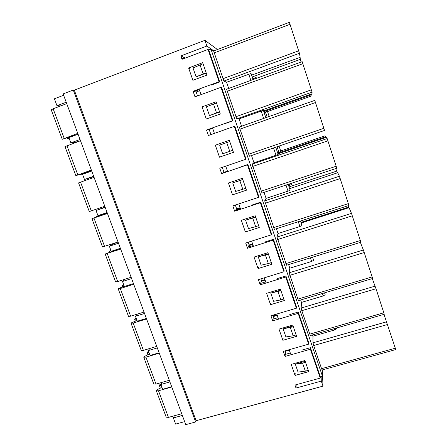 <?xml version="1.0" encoding="UTF-8"?>
<svg xmlns="http://www.w3.org/2000/svg" width="447" height="447" viewBox="0 0 447 447"><rect width="100%" height="100%" fill="white"/><g stroke="black" fill="none" stroke-linecap="round" stroke-linejoin="round"><path stroke-width="0.67" d="M192.886 80.315L188.612 67.961L202.687 62.681L206.95 75.09L192.886 80.315M206.285 119.031L202.072 106.855L216.102 101.765L220.304 114.002L206.285 119.031M219.499 157.204L215.342 145.197L229.333 140.302L233.474 152.366L220.31 156.863M232.529 194.842L228.434 183.007L242.369 178.297L246.453 190.187L232.529 194.842L233.217 194.177M245.375 231.965L241.335 220.293L255.231 215.756L259.254 227.489L245.375 231.965L245.951 230.982M258.048 268.569L254.064 257.059L267.909 252.7L271.882 264.272L258.048 268.569L258.511 267.278M270.547 304.681L266.619 293.321L280.42 289.142L284.337 300.546L270.547 304.681L270.899 303.088M282.878 340.296L279.001 329.093L292.757 325.081L296.618 336.334L282.878 340.296L283.119 338.413M295.037 375.435L291.215 364.383L304.921 360.528L308.732 371.63L295.037 375.435L295.176 373.267M322.298 369.932L323.002 386.13L196.116 420.711L74.319 90.154L204.927 40.331L217.426 49.516M323.002 386.13L321.287 381.107L321.119 376.642M301.976 350.085L310.414 347.688L310.408 349.247L320.259 378.089L294.959 385.046L295.998 388.041L321.287 381.107M310.408 349.247L285.035 356.443L283.286 351.392L308.665 344.151L298.16 313.375L272.704 320.879L270.927 315.761L296.395 308.212L285.739 277.011L260.199 284.828L258.4 279.638L283.951 271.77L273.151 240.134L247.526 248.275L245.699 243.012L271.34 234.826L260.383 202.737L234.669 211.207L232.82 205.871L258.545 197.356L247.431 164.814L221.634 173.62L219.756 168.212L245.571 159.355L234.301 126.35L208.414 135.502L206.508 130.016L232.406 120.807L220.974 87.327L195.004 96.843L193.076 91.272L219.058 81.712L208.045 49.455L181.99 59.311L180.817 55.925L206.877 46.035L204.927 40.331M196.116 420.711L195.641 421.962L185.762 424.65L63.128 93.904L73.274 90.031L74.319 90.154M216.192 144.962L215.342 145.197M203.044 106.962L202.072 106.855M199.295 89.612L194.127 91.518L193.076 91.272M182.851 58.987L182.566 58.166L183.661 58.68M298.16 313.375L298.25 312.051L308.687 342.625L308.665 344.151M277.101 314.777L273.676 315.794L273.033 319.158L278.095 317.661M285.672 350.711L285.259 354.432L290.304 352.996M298.25 312.051L289.779 314.554M310.414 347.688L320.197 376.352L320.259 378.089M162.093 382.347L160.886 384.481L162.68 389.287L171.698 386.722M285.739 277.011L285.918 275.928L296.495 306.921L296.395 308.212M264.931 279.565L261.495 280.621L260.64 283.398L265.719 281.845M285.918 275.928L277.419 278.531M149.756 348.476L148.259 350.599L150.075 355.466L159.121 352.795M273.151 240.134L273.413 239.296L284.141 270.726L283.951 271.77M252.6 243.872L249.152 244.967L248.074 247.152L253.17 245.532M273.413 239.296L264.887 242.006M137.391 314.107L135.463 316.269L137.302 321.203L146.376 318.42M260.383 202.737L260.735 202.156L271.614 234.021L271.34 234.826M240.095 207.693L236.636 208.833L235.34 210.403L240.452 208.715M260.735 202.156L252.181 204.972M125.188 279.168L122.5 281.487L124.361 286.482L133.457 283.594M247.431 164.814L247.878 164.49L258.914 196.809L258.545 197.356M227.422 171.017L222.422 173.14L227.551 171.391M247.878 164.49L239.296 167.424M102.525 246.956L118.042 242.017L112.37 244.33L109.364 246.236L111.247 251.298L120.372 248.292M234.301 126.35L234.843 126.294L246.029 159.071L245.571 159.355M105.067 207.011L96.044 210.509L97.96 215.644L107.107 212.521M220.974 87.327L221.617 87.551L232.965 120.791L232.406 120.807M212.588 128.082L206.508 130.016M224.349 123.853L232.965 120.791M91.724 171.039L82.55 174.296L84.489 179.498L93.663 176.258M84.489 179.498L93.803 176.638M208.045 49.455L208.783 49.947L219.712 81.969L219.058 81.712M211.068 85.153L219.712 81.969M78.069 134.206L68.872 137.592L70.838 142.867L80.035 139.503M70.838 142.867L74.487 142.498L80.259 140.833M160.886 384.481L169.91 381.906M148.259 350.599L157.31 347.911M135.463 316.269L144.537 313.476M122.5 281.487L131.597 278.576M109.364 246.236L118.489 243.213M96.044 210.509L105.196 207.369M212.722 128.479L207.436 129.915M199.669 90.707L196.177 91.987L194.127 91.518M184.639 421.633L175.649 424.091L173.352 417.928L174.352 415.76M173.352 417.928L182.348 415.453M60.703 105.917L56.992 105.732L66.217 102.24M206.877 46.035L213.839 50.869M56.992 105.732L54.405 98.776L63.63 95.261M180.817 55.925L185.281 58.071M295.998 388.041L296.188 384.711M196.177 91.987L197.535 95.915M209.241 129.714L210.939 134.614M222.271 167.346L223.953 172.201M222.422 173.14L221.634 173.62M235.329 205.044L236.636 208.833M235.34 210.403L234.669 211.207M248.197 242.213L249.152 244.967M248.074 247.152L247.526 248.275M260.892 278.872L261.495 280.621M260.64 283.398L260.199 284.828M273.413 315.023L273.676 315.794M273.033 319.158L272.704 320.879M285.259 354.432L285.035 356.443M189.707 68.413L188.612 67.961M195.641 421.962L73.274 90.031M256.422 78.354L256.148 77.521L252.745 78.571M254.399 79.091L254.064 78.091M253.08 79.572L251.041 73.487L226.584 82.237L223.88 81.075L213.632 50.975M250.868 80.382L248.755 74.096M228.702 88.472L226.584 82.237M267.161 117.192L265.406 111.962L264.088 112.432M265.406 111.962L267.446 111.309L269.172 116.483M203.05 63.737L193.015 67.944L196.099 76.873L206.263 73.096M206.14 72.744L203.117 73.867L200.021 64.871M216.499 102.922L206.436 106.799L209.475 115.6L219.606 111.962M219.55 111.8L216.532 112.884L213.482 104.011M229.758 141.548L219.661 145.107L222.662 153.79L229.758 151.343L226.752 142.604M232.764 150.304L229.758 151.343M242.833 179.638L232.708 182.879L242.777 179.482M245.794 188.265L242.799 189.271L239.832 180.649M255.723 217.186L245.571 220.131L255.611 216.862M258.645 225.696L255.656 226.663L252.734 218.164M268.435 254.22L258.26 256.869L268.261 253.723M271.312 262.613L268.34 263.54L265.457 255.153M280.967 290.74L270.77 293.098L280.744 290.081M283.811 299.021L280.845 299.909L278 291.64M293.333 326.763L283.113 328.841L293.053 325.941M296.137 334.926L293.182 335.781L290.377 327.623M305.53 362.293L302.58 363.12L295.288 364.098L305.195 361.316M308.29 370.345L305.346 371.166L302.58 363.12M289.326 350.163L285.616 351.219M289.17 349.716L290.712 354.169M277.308 315.381L273.542 316.493M276.833 314.012L278.459 318.711M265.127 280.129L261.283 281.308M264.328 277.81L266.038 282.767M252.778 244.397L248.811 245.66M251.644 241.112L253.443 246.325M240.262 208.179L236.016 209.582M238.782 203.899L240.631 209.246M225.741 166.155L227.618 171.581M212.515 127.881L214.415 133.379M199.099 89.054L201.027 94.635M203.117 73.867L196.099 76.873M216.532 112.884L209.475 115.6M242.799 189.271L235.664 191.439L232.708 182.879M255.656 226.663L248.487 228.573L245.571 220.131M268.34 263.54L261.132 265.194L258.26 256.869M280.845 299.909L273.609 301.312L270.77 293.098M293.182 335.781L285.912 336.943L283.113 328.841M305.346 371.166L298.048 372.094L295.288 364.098M251.594 75.141L300.183 57.328L299.445 53.288L289.399 22.378M299.959 57.412L301.049 62.06M395.344 348.196L321.566 368.674L322.164 369.965L395.768 349.571L383.973 314.364M334.183 328.685L334.619 329.975L336.563 328.707L336.345 328.059M383.833 312.794L309.799 334.121L310.447 335.513L384.291 314.269L376.022 288.751L372.273 278.61M322.376 293.5L323.198 295.942L325.187 294.757L324.544 292.852M372.167 276.905L297.875 299.11L298.568 300.602L372.658 278.492L363.389 249.996L360.377 242.386M310.414 257.841L311.626 261.467L313.66 260.366L312.593 257.17M360.852 242.19L351.482 213.37L349.062 207.654L301.144 223.014M298.289 221.706L299.903 226.528L301.988 225.523L300.473 221.008M348.911 205.452L339.413 176.235L337.714 172.743L289.628 188.651M285.996 185.086L288.03 191.132L290.153 190.215L288.192 184.354M326.209 137.363L277.967 153.841L326.209 137.358L327.17 138.576L252.175 164.161L261.992 193.054L336.809 168.217L327.17 138.576M273.542 147.963L275.989 155.26L278.163 154.433L275.743 147.203M325.003 135.832L280.71 150.985L325.003 135.832L325.98 137.436M277.056 146.756L278.894 152.248L280.884 151.499L279.068 146.063M335.691 168.586L337.491 172.816M289.5 183.918L289.935 185.209L291.88 184.382L291.505 183.253M348.185 205.709L348.844 207.726M311.805 93.842L311.978 95.798L267.524 111.554L311.978 95.798M315.487 102.531L314.755 100.391L239.497 126.954L239.983 129.133L249.471 156.232L324.528 130.44L315.487 102.531L239.983 129.133M312.034 93.758L263.596 110.957L312.034 93.758L312.073 92.138L302.166 61.652L226.635 89.227L236.765 118.913L239.056 118.902L263.389 110.342L265.842 117.656M275.989 155.26L253.974 162.775L251.51 155.534M288.03 191.132L266.082 198.379L264.043 192.372M339.413 176.235L264.674 200.859L274.374 229.35M299.903 226.528L278.034 233.507L276.402 228.724M351.482 213.37L277 237.066L286.572 265.172M311.626 261.467L289.824 268.183L288.6 264.59M363.389 249.996L289.164 272.782L297.875 299.11M323.198 295.942L301.468 302.412L300.641 299.982M309.799 334.121L301.814 310.665L301.161 308.022L301.468 302.412M334.619 329.975L312.956 336.2L312.52 334.915M321.566 368.674L313.682 345.525L313.006 342.799L312.956 336.2M320.214 376.894L322.477 376.268L322.203 369.954M208.783 49.947L210.956 49.125L322.477 376.268M213.605 50.958L210.956 49.125M289.164 272.782L289.824 268.183M277 237.066L278.034 233.507M264.674 200.859L266.082 198.379M252.175 164.161L253.974 162.775M278.894 152.248L277.581 152.695M289.935 185.209L288.622 185.645M241.548 126.233L239.056 118.902M263.635 118.433L261.154 111.052M77.979 134.245L62.25 139.285L77.756 133.362M51.254 109.878L53.137 108.783L66.737 103.637M69.218 138.531L67.341 138.866L69.039 138.039M91.629 170.776L80.756 174.509L82.293 173.565M91.49 170.391L75.861 175.665L91.367 170.072M64.999 146.633L80.494 140.749M91.534 170.514L82.388 173.816M166.183 417.14L168.441 417.392L181.711 413.732M162.054 387.61L159.691 388.348L156.366 390.281L156.321 390.767L158.501 390.79L171.804 387.007M161.389 383.593L159.322 385.107L159.333 385.443L161.272 385.51M153.779 383.984L156.003 384.096L169.307 380.28M149.622 354.248L147.242 355.002L143.856 356.829L143.783 357.242L145.934 357.147L159.272 353.208M148.488 351.208L147.057 352.549L148.968 352.499M141.218 350.392L143.398 350.364L156.746 346.397M137.022 320.449L131.183 322.941L131.077 323.287L133.195 323.064L146.571 318.962M136.128 318.046L134.631 319.231L136.508 319.069M128.49 316.364L130.63 316.191L144.012 312.062M124.26 286.214L118.338 288.606L120.293 288.527L133.709 284.264M123.607 284.454L122.042 285.488L123.886 285.203M115.594 281.889L117.695 281.565L131.116 277.269M120.372 248.297L105.168 254.013L120.673 249.102M110.923 250.426L109.286 251.303L111.096 250.896M107.213 212.811L96.368 216.672L107.302 213.051M107.347 213.169L91.953 218.689L107.459 213.47M89.288 211.554L104.794 206.285M78.566 182.896L94.066 177.353M323.863 128.3L248.538 154.237M327.93 140.822L252.689 166.435M336.194 166.228L261.126 191.199M340.206 178.577L265.222 203.234M348.353 203.636L273.542 227.657M352.309 215.812L277.587 239.531M360.343 240.525L285.789 263.629M364.244 252.533L289.779 275.341M375.134 286.119L301.161 308.022M376.022 288.751L301.814 310.665M386.716 321.762L313.006 342.799M387.633 324.483L313.682 345.525M290.058 24.3L214.04 52.947M298.674 50.813L222.829 78.761M299.445 53.288L223.88 81.075M300.183 57.322L251.588 75.13M300.54 59.272L252.203 76.957M302.859 63.692L227.104 91.305M311.358 89.83L235.77 116.762M312.073 92.138L236.765 118.913M325.746 136.771L277.743 153.176M336.893 171.061L289.047 186.907M348.649 207.117L300.937 222.394M312.012 94.546L263.825 111.644M64.189 138.363L53.137 108.783M77.834 174.889L66.933 145.705M168.441 417.392L158.501 390.79M156.003 384.096L145.934 357.147M143.398 350.364L133.195 323.064M130.63 316.191L120.293 288.527M117.695 281.565L107.219 253.533M104.587 246.481L93.971 218.075M91.3 210.923L80.544 182.13M314.761 100.391L239.497 126.954M324.528 130.44L249.471 156.232M336.809 168.217L261.992 193.054M348.923 205.475L274.346 229.384M360.874 242.229L286.538 265.227M213.588 50.964L289.393 22.35M301.138 222.992L349.062 207.654M289.628 188.64L337.714 172.743M302.166 61.652L226.635 89.227M62.25 139.285L51.232 109.817M67.341 138.866L67.022 138.011M75.861 175.665L64.988 146.599M80.639 174.514L80.516 174.19M166.234 417.274L156.321 390.767M160.339 388.147L159.333 385.443M153.824 384.096L143.783 357.242M147.901 354.795L147.057 352.549M141.252 350.487L131.077 323.287M135.296 321.013L134.631 319.231M128.518 316.437L118.209 288.879M122.528 286.784L122.042 285.488M115.617 281.94L105.168 254.013M109.588 252.108L109.286 251.303M102.542 246.984L91.953 218.689M96.479 216.974L96.368 216.672M89.288 211.565L78.56 182.884"/></g></svg>
